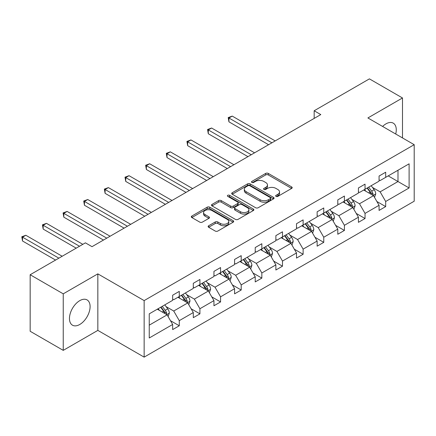 <?xml version="1.0" encoding="UTF-8"?>
<svg xmlns="http://www.w3.org/2000/svg" width="436" height="436" viewBox="0 0 436 436"><rect width="100%" height="100%" fill="white"/><g stroke="black" fill="none" stroke-linecap="round" stroke-linejoin="round"><path stroke-width="0.65" d="M276.037 196.385A1.286 0.741 0 0 0 277.857 196.385L291.651 188.417A1.837 1.063 0 0 0 292.191 187.665A1.837 1.063 0 0 0 291.651 186.919L268.276 173.419A1.837 1.063 0 0 0 265.677 173.419L251.883 181.387A1.286 0.741 0 0 0 251.501 181.91A1.286 0.741 0 0 0 251.883 182.439A1.286 0.741 0 0 0 253.698 182.439L255.485 181.409A5.875 3.395 0 0 1 263.796 181.409L265.742 182.531A5.875 3.395 0 0 1 267.464 184.929A5.875 3.395 0 0 1 265.742 187.333L263.96 188.363A1.286 0.741 0 0 0 263.584 188.886A1.286 0.741 0 0 0 263.96 189.409A1.286 0.741 0 0 0 265.775 189.409L267.562 188.379A5.875 3.395 0 0 1 275.874 188.379L277.825 189.507A5.875 3.395 0 0 1 279.541 191.905A5.875 3.395 0 0 1 277.825 194.303L276.037 195.333A1.286 0.741 0 0 0 275.661 195.862A1.286 0.741 0 0 0 276.037 196.385L276.037 195.333M79.777 324.471A14.595 8.426 120 0 0 89.315 311.609A14.595 8.426 120 0 0 87.075 299.913A14.595 8.426 120 0 0 79.777 300.633A14.595 8.426 120 0 0 70.245 313.495A14.595 8.426 120 0 0 72.48 325.191A14.595 8.426 120 0 0 79.777 324.471M395.714 134.01A14.595 8.426 120 0 0 393.25 123.143A14.595 8.426 120 0 0 385.953 123.868A14.595 8.426 120 0 0 382.606 126.445M208.664 225.761A1.837 1.063 0 0 0 208.125 226.507A1.837 1.063 0 0 0 208.664 227.26L215.221 231.047A1.837 1.063 0 0 0 217.82 231.047L233.146 222.197A1.837 1.063 0 0 0 233.685 221.444A1.837 1.063 0 0 0 233.146 220.698L209.77 207.198A1.837 1.063 0 0 0 207.171 207.198L191.845 216.049A1.837 1.063 0 0 0 191.306 216.796A1.837 1.063 0 0 0 191.845 217.548L199.77 222.12A1.837 1.063 0 0 0 202.364 222.12L208.926 218.338A1.837 1.063 0 0 0 209.46 217.586A1.837 1.063 0 0 0 208.926 216.834L204.996 214.567A4.91 2.834 0 0 1 203.558 212.561A4.91 2.834 0 0 1 206.588 209.939A4.91 2.834 0 0 1 211.945 210.555L227.336 219.439A4.91 2.834 0 0 1 228.775 221.444A4.91 2.834 0 0 1 225.739 224.066A4.91 2.834 0 0 1 220.387 223.455L217.82 221.973A1.837 1.063 0 0 0 215.221 221.973L208.664 225.761L208.664 227.26M97.838 273.863L63.242 293.837L30.16 274.74L30.16 331.267L63.242 350.364L97.838 330.39L144.147 357.128L144.147 300.595L97.838 273.863L97.838 330.39M402.488 137.923L402.488 97.969L367.891 117.949L414.2 144.687L144.147 300.595M402.488 97.969L369.412 78.872L314.171 110.766L314.171 118.407M30.16 274.74L85.401 242.847L92.018 246.667L320.787 114.586L314.171 110.766M255.616 207.727A1.837 1.063 0 0 0 258.21 207.727L273.536 198.876A1.837 1.063 0 0 0 274.075 198.129A1.837 1.063 0 0 0 273.536 197.377L250.16 183.883A1.837 1.063 0 0 0 247.561 183.883L232.235 192.728A1.837 1.063 0 0 0 231.701 193.48A1.837 1.063 0 0 0 232.235 194.227L255.616 207.727M228.268 196.663A1.286 0.741 0 0 1 229.576 196.843L229.576 195.317L253.343 209.04A1.837 1.063 0 0 1 253.877 209.787A1.837 1.063 0 0 1 253.343 210.539L238.018 219.384A1.837 1.063 0 0 1 235.418 219.384L212.043 205.89L212.043 204.386A1.837 1.063 0 0 0 211.504 205.138A1.837 1.063 0 0 0 212.043 205.89M212.043 204.386L218.6 200.604A1.837 1.063 0 0 1 221.199 200.604L230.677 206.075A1.837 1.063 0 0 0 233.276 206.075L237.625 203.563A1.837 1.063 0 0 0 238.165 202.816A1.837 1.063 0 0 0 237.625 202.064L227.756 196.364A1.286 0.741 0 0 1 227.379 195.84A1.286 0.741 0 0 1 228.175 195.154A1.286 0.741 0 0 1 229.576 195.317M63.242 293.837L63.242 350.364M149.243 313.849L172.661 300.328L172.661 295.21L179.278 291.39L179.278 296.507L193.306 288.414L193.306 283.296L199.917 279.476L199.917 284.594L213.945 276.495L213.945 271.377L220.562 267.557L220.562 272.674L234.584 264.581L234.584 259.458L241.201 255.643L241.201 260.761L255.224 252.662L255.224 247.544L261.84 243.724L261.84 248.842L275.868 240.743L275.868 235.625L282.484 231.805L282.484 236.928L296.507 228.829L296.507 223.712L303.124 219.891L303.124 225.009L317.146 216.91L317.146 211.792L323.763 207.972L323.763 213.09L337.791 204.996L337.791 199.879L344.407 196.058L344.407 201.176L358.43 193.077L358.43 187.96L365.046 184.139L365.046 189.257L379.069 181.158L379.069 176.04L385.686 172.225L385.686 177.343L409.104 163.822L409.104 187.96L385.686 201.481L385.686 206.599L379.069 210.419L379.069 205.302L365.046 213.4L365.046 218.518L358.43 222.333L358.43 217.215L344.407 225.314L344.407 230.431L337.791 234.252L337.791 229.134L323.763 237.233L323.763 242.351L317.146 246.171L317.146 241.054L303.124 249.147L303.124 254.264L296.507 258.085L296.507 252.967L282.484 261.066L282.484 266.183L275.868 270.004L275.868 264.886L261.84 272.98L261.84 278.103L255.224 281.918L255.224 276.8L241.201 284.899L241.201 290.016L234.584 293.837L234.584 288.719L220.562 296.818L220.562 301.935L213.945 305.756L213.945 300.633L199.917 308.732L199.917 313.849L193.306 317.67L193.306 312.552L179.278 320.651L179.278 325.768L172.661 329.589L172.661 324.471L149.243 337.987L149.243 313.849M144.147 357.128L414.2 201.214L414.2 144.687M177.953 297.276L187.747 302.927L173.724 311.026L166.061 306.601M173.724 311.026L179.278 320.651M187.747 302.927L193.306 312.552M172.661 299.107L173.724 299.717L179.278 296.507M198.598 285.357L208.386 291.008L194.363 299.107L186.706 294.687M194.363 299.107L199.917 308.732M208.386 291.008L213.945 300.633M193.306 287.188L194.363 287.804L199.917 284.594M219.237 273.437L229.031 279.095L215.003 287.188L207.345 282.768M215.003 287.188L220.562 296.818M229.031 279.095L234.584 288.719M213.945 275.274L215.003 275.884L220.562 272.674M239.876 261.524L249.67 267.175L235.642 275.274L227.984 270.854M235.642 275.274L241.201 284.899M249.67 267.175L255.224 276.8M234.584 263.355L235.642 263.965L241.201 260.761M260.521 249.605L270.309 255.262L256.286 263.355L248.629 258.935M256.286 263.355L261.84 272.98M270.309 255.262L275.868 264.886M255.224 251.441L256.286 252.052L261.84 248.842M281.16 237.691L290.948 243.343L276.925 251.441L269.268 247.016M276.925 251.441L282.484 261.066M290.948 243.343L296.507 252.967M275.868 239.522L276.925 240.132L282.484 236.928M301.799 225.772L311.593 231.423L297.565 239.522L289.907 235.102M297.565 239.522L303.124 249.147M311.593 231.423L317.146 241.054M296.507 227.608L297.565 228.219L303.124 225.009M322.438 213.858L332.232 219.51L318.209 227.608L310.546 223.183M318.209 227.608L323.763 237.233M332.232 219.51L337.791 229.134M317.146 215.689L318.209 216.3L323.763 213.09M343.083 201.939L352.871 207.59L338.848 215.689L331.191 211.269M338.848 215.689L344.407 225.314M352.871 207.59L358.43 217.215M337.791 203.77L338.848 204.386L344.407 201.176M363.722 190.02L373.516 195.677L359.487 203.77L351.83 199.35M359.487 203.77L365.046 213.4M373.516 195.677L379.069 205.302M358.43 191.856L359.487 192.467L365.046 189.257M388.198 175.888L397.992 181.545L380.132 191.856L372.469 187.436M380.132 191.856L385.686 201.481M409.104 187.96L397.992 181.545L397.992 170.236L409.104 163.822M379.069 179.937L380.132 180.548L385.686 177.343M149.243 325.158L167.108 314.841L157.314 309.189M167.108 314.841L172.661 324.471M376.889 201.519L385.686 206.599M356.245 213.438L365.046 218.518M335.606 225.352L344.407 230.431M314.966 237.271L323.763 242.351M294.327 249.185L303.124 254.264M273.683 261.104L282.484 266.183M253.044 273.018L261.84 278.103M232.404 284.937L241.201 290.016M211.76 296.856L220.562 301.935M191.121 308.77L199.917 313.849M170.481 320.689L179.278 325.768M276.549 196.565L277.825 195.829A5.875 3.395 0 0 0 279.541 193.431L279.541 191.905M267.464 184.929L267.464 186.461A5.875 3.395 0 0 1 265.742 188.859L264.472 189.595M291.63 188.434L268.276 174.95A1.837 1.063 0 0 0 265.677 174.95L252.395 182.619M273.514 198.892L250.16 185.409A1.837 1.063 0 0 0 247.561 185.409L232.263 194.243M270.287 198.653A1.286 0.741 0 0 0 270.669 198.129A1.286 0.741 0 0 0 270.287 197.601L249.768 185.758A1.286 0.741 0 0 0 247.953 185.758L246.068 186.842A5.875 3.395 0 0 0 244.345 189.24A5.875 3.395 0 0 0 246.068 191.644L260.096 199.737A5.875 3.395 0 0 0 268.407 199.737L270.287 198.653L270.287 200.179A1.286 0.741 0 0 0 270.669 199.655L270.669 198.129M244.345 189.24L244.345 190.772A5.875 3.395 0 0 0 246.068 193.17L246.068 191.644M270.287 200.179L268.407 201.269A5.875 3.395 0 0 1 260.096 201.269L246.068 193.17M212.065 205.901L218.6 202.13L218.6 200.604M238.165 202.816L238.165 204.342A1.837 1.063 0 0 1 237.625 205.089L233.276 207.601A1.837 1.063 0 0 1 230.677 207.601L221.199 202.13A1.837 1.063 0 0 0 218.6 202.13M229.576 196.843L253.316 210.55M240.514 211.754A4.91 2.834 0 0 0 245.871 212.37A4.91 2.834 0 0 0 248.901 209.749A4.91 2.834 0 0 0 247.463 207.743L242.04 204.615A1.837 1.063 0 0 0 239.446 204.615L235.091 207.127A1.837 1.063 0 0 0 234.557 207.874A1.837 1.063 0 0 0 235.091 208.626L240.514 211.754L240.514 213.286A4.91 2.834 0 0 0 245.871 213.896A4.91 2.834 0 0 0 248.901 211.28L248.901 209.749M234.557 207.874L234.557 209.405A1.837 1.063 0 0 0 235.091 210.152L235.091 208.626M240.514 213.286L235.091 210.152M228.775 221.444L228.775 222.976A4.91 2.834 0 0 1 225.739 225.597A4.91 2.834 0 0 1 220.387 224.981L217.82 223.499A1.837 1.063 0 0 0 215.221 223.499L208.691 227.27M203.558 212.561L203.558 214.087A4.91 2.834 0 0 0 204.996 216.098L204.996 214.567M208.899 218.349L204.996 216.098M233.124 222.213L209.77 208.73A1.837 1.063 0 0 0 207.171 208.73L191.873 217.564M374.519 197.415L375.734 193.9A4.96 2.861 -120 0 0 374.153 189.682L371.183 185.714M365.853 191.251L364.567 189.535M275.203 140.904L232.241 116.101L228.938 118.009L228.938 121.829L268.587 144.725M372.78 195.252L373.058 194.113A4.96 2.861 -120 0 0 371.641 191.132L368.671 187.164M367.428 187.883L370.698 192.249A2.529 1.461 60 0 1 371.156 193.017L373.058 194.113M367.079 188.085L370.05 192.047A4.96 2.861 60 0 1 371.287 194.391M228.938 121.829L228.208 117.589L271.895 142.812M228.208 117.589L232.241 116.101M353.879 209.335L355.095 205.819A4.96 2.861 -120 0 0 353.514 201.596L350.544 197.633M345.214 203.171L343.928 201.448M254.564 152.818L211.602 128.015L208.294 129.928L208.294 133.748L247.948 156.638M352.141 207.171L352.419 206.032A4.96 2.861 -120 0 0 350.996 203.051L348.026 199.083M346.784 199.802L350.053 204.162A2.529 1.461 60 0 1 350.517 204.931L352.419 206.032M346.44 199.999L349.41 203.966A4.96 2.861 60 0 1 350.648 206.304M208.294 133.748L207.569 129.508L251.256 154.731M207.569 129.508L211.602 128.015M333.24 221.248L334.456 217.738A4.96 2.861 -120 0 0 332.87 213.515L329.899 209.547M324.575 215.09L323.289 213.368M233.925 164.737L190.963 139.934L187.654 141.842L187.654 145.662L227.309 168.558M331.502 219.085L331.78 217.946A4.96 2.861 -120 0 0 330.357 214.964L327.387 211.002M326.144 211.716L329.414 216.082A2.529 1.461 60 0 1 329.872 216.85L331.78 217.946M325.801 211.918L328.771 215.88A4.96 2.861 60 0 1 330.008 218.223M187.654 145.662L186.924 141.422L230.617 166.645M186.924 141.422L190.963 139.934M312.596 233.167L313.811 229.652A4.96 2.861 -120 0 0 312.231 225.428L309.26 221.466M303.936 227.003L302.644 225.287M213.28 176.656L170.323 151.848L167.015 153.761L167.015 157.581L206.669 180.471M310.857 231.004L311.135 229.865A4.96 2.861 -120 0 0 309.718 226.884L306.748 222.916M305.505 223.635L308.775 228.001A2.529 1.461 60 0 1 309.233 228.764L311.135 229.865M305.156 223.832L308.132 227.799A4.96 2.861 60 0 1 309.364 230.143M167.015 157.581L166.285 153.341L209.972 178.564M166.285 153.341L170.323 151.848M291.957 245.087L293.172 241.571A4.96 2.861 -120 0 0 291.591 237.348L288.621 233.38M283.291 238.923L282.005 237.2M192.641 188.57L149.679 163.767L146.371 165.675L146.371 169.495L186.025 192.39M290.218 242.917L290.496 241.784A4.96 2.861 -120 0 0 289.079 238.797L286.109 234.835M284.866 235.549L288.131 239.914A2.529 1.461 60 0 1 288.594 240.683L290.496 241.784M284.517 235.751L287.488 239.718A4.96 2.861 60 0 1 288.725 242.056M146.371 169.495L145.646 165.255L189.333 190.483M145.646 165.255L149.679 163.767M271.317 257L272.533 253.485A4.96 2.861 -120 0 0 270.952 249.267L267.976 245.299M262.652 250.836L261.366 249.12M172.002 200.489L129.04 175.686L125.731 177.594L125.731 181.414L165.386 204.31M269.579 254.837L269.857 253.698A4.96 2.861 -120 0 0 268.434 250.716L265.464 246.749M264.221 247.468L267.491 251.834A2.529 1.461 60 0 1 267.949 252.597L269.857 253.698M263.878 247.664L266.848 251.632A4.96 2.861 60 0 1 268.086 253.975M125.731 181.414L125.007 177.174L168.694 202.397M125.007 177.174L129.04 175.686M250.673 268.919L251.894 265.404A4.96 2.861 -120 0 0 250.308 261.18L247.337 257.218M242.013 262.755L240.721 261.033M151.363 212.403L108.401 187.6L105.092 189.513L105.092 193.328L144.747 216.223M248.94 266.756L249.212 265.617A4.96 2.861 -120 0 0 247.795 262.63L244.825 258.668M243.582 259.382L246.852 263.747A2.529 1.461 60 0 1 247.31 264.516L249.212 265.617M243.239 259.584L246.209 263.551A4.96 2.861 60 0 1 247.441 265.889M105.092 193.328L104.362 189.088L148.055 214.316M104.362 189.088L108.401 187.6M230.034 280.833L231.249 277.318A4.96 2.861 -120 0 0 229.668 273.1L226.698 269.132M221.368 274.669L220.082 272.952M130.718 224.322L87.756 199.519L84.448 201.427L84.448 205.247L124.102 228.142M228.295 278.669L228.573 277.53A4.96 2.861 -120 0 0 227.156 274.549L224.186 270.582M222.943 271.301L226.213 275.666A2.529 1.461 60 0 1 226.671 276.435L228.573 277.53M222.594 271.503L225.565 275.465A4.96 2.861 60 0 1 226.802 277.808M84.448 205.247L83.723 201.007L127.41 226.23M83.723 201.007L87.756 199.519M209.394 292.752L210.61 289.237A4.96 2.861 -120 0 0 209.029 285.013L206.059 281.051M200.729 286.588L199.443 284.872M110.079 236.236L67.117 211.433L63.809 213.346L63.809 217.166L103.463 240.056M207.656 290.589L207.934 289.45A4.96 2.861 -120 0 0 206.511 286.468L203.541 282.501M202.299 283.22L205.569 287.58A2.529 1.461 60 0 1 206.026 288.349L207.934 289.45M201.955 283.416L204.925 287.384A4.96 2.861 60 0 1 206.163 289.722M63.809 217.166L63.084 212.926L106.771 238.149M63.084 212.926L67.117 211.433M188.75 304.666L189.971 301.156A4.96 2.861 -120 0 0 188.385 296.932L185.414 292.965M180.09 298.507L178.798 296.785M82.824 244.334L46.478 223.352L43.169 225.259L43.169 229.08L76.207 248.155M187.017 302.502L187.295 301.363A4.96 2.861 -120 0 0 185.872 298.382L182.902 294.42M181.659 295.134L184.929 299.499A2.529 1.461 60 0 1 185.387 300.268L187.295 301.363M181.316 295.336L184.286 299.298A4.96 2.861 60 0 1 185.518 301.641M43.169 229.08L42.439 224.84L79.516 246.247M42.439 224.84L46.478 223.352M168.111 316.585L169.326 313.07A4.96 2.861 -120 0 0 167.746 308.846L164.775 304.884M159.445 310.421L158.159 308.704M62.179 256.254L25.833 235.266L22.53 237.179L22.53 240.999L55.568 260.074M166.372 314.421L166.65 313.282A4.96 2.861 -120 0 0 165.233 310.301L162.263 306.334M161.02 307.053L164.29 311.418A2.529 1.461 60 0 1 164.748 312.181L166.65 313.282M160.671 307.249L163.642 311.217A4.96 2.861 60 0 1 164.879 313.56M22.53 240.999L21.8 236.759L58.871 258.161M21.8 236.759L25.833 235.266M277.825 195.829L277.825 194.303M263.96 189.409L263.96 188.363M265.742 188.859L265.742 187.333M251.883 182.439L251.883 181.387M265.677 174.95L265.677 173.419M268.276 174.95L268.276 173.419M291.651 188.417L291.651 186.919M232.235 194.227L232.235 192.728M247.561 185.409L247.561 183.883M250.16 185.409L250.16 183.883M273.536 198.876L273.536 197.377M260.096 201.269L260.096 199.737M268.407 201.269L268.407 199.737M221.199 202.13L221.199 200.604M230.677 207.601L230.677 206.075M233.276 207.601L233.276 206.075M237.625 205.089L237.625 203.563M253.343 210.539L253.343 209.04M215.221 223.499L215.221 221.973M217.82 223.499L217.82 221.973M220.387 224.981L220.387 223.455M208.926 218.338L208.926 216.834M191.845 217.548L191.845 216.049M207.171 208.73L207.171 207.198M209.77 208.73L209.77 207.198M233.146 222.197L233.146 220.698M373.156 195.47L375.701 193.998M371.641 191.132L374.153 189.682M368.643 192.865L370.05 192.047M352.517 207.383L355.062 205.917M350.996 203.051L353.514 201.596M347.999 204.778L349.41 203.966M331.878 219.303L334.423 217.831M330.357 214.964L332.87 213.515M327.36 216.697L328.771 215.88M311.233 231.222L313.784 229.75M309.718 226.884L312.231 225.428M306.721 228.611L308.132 227.799M290.594 243.135L293.139 241.664M289.079 238.797L291.591 237.348M286.081 240.53L287.488 239.718M269.955 255.055L272.5 253.583M268.434 250.716L270.952 249.267M265.437 252.444L266.848 251.632M249.31 266.968L251.861 265.502M247.795 262.63L250.308 261.18M244.798 264.363L246.209 263.551M228.671 278.887L231.216 277.416M227.156 274.549L229.668 273.1M224.159 276.282L225.565 275.465M208.032 290.801L210.577 289.335M206.511 286.468L209.029 285.013M203.514 288.196L204.925 287.384M187.387 302.72L189.938 301.249M185.872 298.382L188.385 296.932M182.875 300.115L184.286 299.298M166.748 314.639L169.293 313.168M165.233 310.301L167.746 308.846M162.236 312.029L163.642 311.217"/></g></svg>

